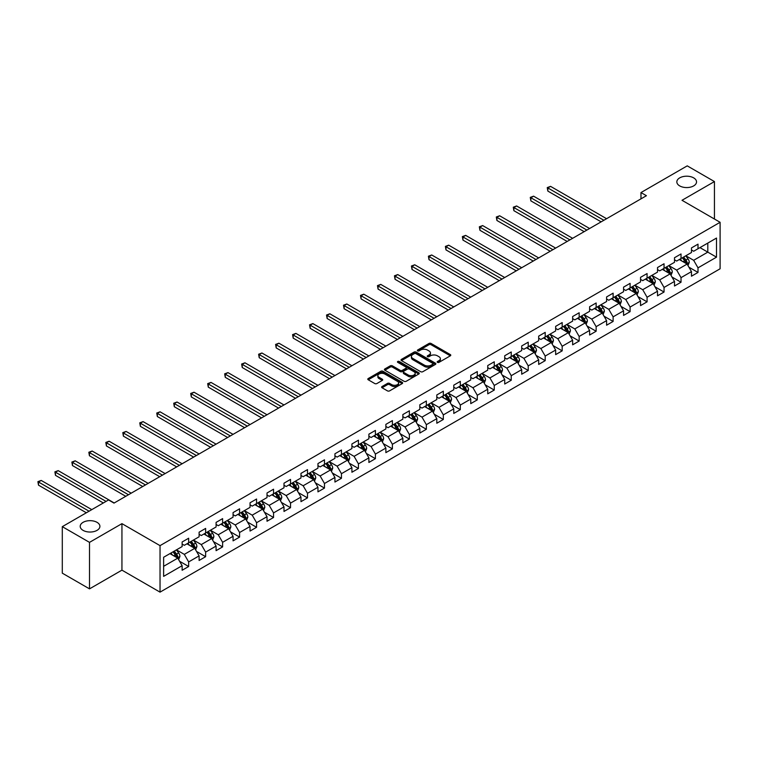 <?xml version="1.0" encoding="UTF-8"?>
<svg xmlns="http://www.w3.org/2000/svg" width="758" height="758" viewBox="0 0 758 758"><rect width="100%" height="100%" fill="white"/><g stroke="black" fill="none" stroke-linecap="round" stroke-linejoin="round"><path stroke-width="1.14" d="M437.489 362.362A1.061 0.606 0 0 0 438.986 362.362L450.328 355.815A1.507 0.872 0 0 0 450.773 355.199A1.507 0.872 0 0 0 450.328 354.583L431.103 343.478A1.507 0.872 0 0 0 428.962 343.478L417.62 350.035A1.061 0.606 0 0 0 419.108 350.897L420.576 350.044A4.832 2.795 0 0 1 427.417 350.044L429.019 350.973A4.832 2.795 0 0 1 430.44 352.944A4.832 2.795 0 0 1 429.019 354.915L427.55 355.767A1.061 0.606 0 0 0 429.047 356.63L430.516 355.786A4.832 2.795 0 0 1 437.357 355.786L438.958 356.705A4.832 2.795 0 0 1 440.37 358.686A4.832 2.795 0 0 1 438.958 360.656L437.489 361.5A1.061 0.606 0 0 0 437.489 362.362L437.489 361.5M97.015 522.328A9.854 5.685 0 0 0 86.289 521.097A9.854 5.685 0 0 0 80.206 526.346A9.854 5.685 0 0 0 83.086 530.373A9.854 5.685 0 0 0 93.821 531.604A9.854 5.685 0 0 0 99.904 526.346A9.854 5.685 0 0 0 97.015 522.328M693.655 177.865A9.854 5.685 0 0 0 682.92 176.633A9.854 5.685 0 0 0 676.837 181.882A9.854 5.685 0 0 0 679.718 185.909A9.854 5.685 0 0 0 690.453 187.141A9.854 5.685 0 0 0 696.536 181.882A9.854 5.685 0 0 0 693.655 177.865M382.07 386.533A1.507 0.872 0 0 0 381.625 387.149A1.507 0.872 0 0 0 382.07 387.764L387.461 390.872A1.507 0.872 0 0 0 389.603 390.872L402.204 383.595A1.507 0.872 0 0 0 402.65 382.979A1.507 0.872 0 0 0 402.204 382.364L382.979 371.259A1.507 0.872 0 0 0 380.838 371.259L368.236 378.545A1.507 0.872 0 0 0 367.791 379.161A1.507 0.872 0 0 0 368.236 379.777L374.755 383.539A1.507 0.872 0 0 0 376.887 383.539L382.278 380.421A1.507 0.872 0 0 0 382.724 379.805A1.507 0.872 0 0 0 382.278 379.19L379.047 377.323A4.046 2.331 0 0 1 377.863 375.674A4.046 2.331 0 0 1 380.364 373.514A4.046 2.331 0 0 1 384.77 374.026L397.429 381.331A4.046 2.331 0 0 1 398.613 382.979A4.046 2.331 0 0 1 396.112 385.14A4.046 2.331 0 0 1 391.706 384.628L389.603 383.415A1.507 0.872 0 0 0 387.461 383.415L382.07 386.533L382.07 387.764L387.461 384.666L387.461 383.415M121.943 523.645L89.51 542.368L62.298 526.658L62.298 573.162L89.51 588.871L121.943 570.149L160.033 592.14L160.033 545.637L121.943 523.645L121.943 570.149M714.443 219.024L714.443 181.569L682.01 200.292L720.1 222.293L160.033 545.637M714.443 181.569L687.231 165.86L640.974 192.57L640.974 198.852M62.298 526.658L108.555 499.958L113.994 503.104L646.422 195.706L640.974 192.57M420.69 371.695A1.507 0.872 0 0 0 422.822 371.695L435.433 364.418A1.507 0.872 0 0 0 435.869 363.802A1.507 0.872 0 0 0 435.433 363.186L416.199 352.082A1.507 0.872 0 0 0 414.067 352.082L401.456 359.358A1.507 0.872 0 0 0 401.02 359.974A1.507 0.872 0 0 0 401.456 360.59L420.69 371.695M398.196 362.599A1.061 0.606 0 0 1 399.267 362.741L418.795 374.016L406.212 381.283A1.507 0.872 0 0 1 404.071 381.283L384.846 370.188L384.846 368.947A1.507 0.872 0 0 0 384.401 369.563A1.507 0.872 0 0 0 384.846 370.188M384.846 368.947L390.237 365.839A1.507 0.872 0 0 1 392.379 365.839L400.177 370.34A1.507 0.872 0 0 0 402.309 370.34L405.89 368.274A1.507 0.872 0 0 0 406.335 367.658A1.507 0.872 0 0 0 405.89 367.043L397.77 362.352A1.061 0.606 0 0 1 399.267 361.49L418.814 372.775A1.507 0.872 0 0 1 419.259 373.391A1.507 0.872 0 0 1 418.814 374.007L418.814 372.775M160.033 592.14L720.1 268.787L720.1 222.293M179.57 561.252L188.657 566.501L188.657 561.915L199.108 555.879L199.108 560.465L205.636 556.694L205.636 552.108L216.087 546.082L216.087 550.668L222.615 546.897L222.615 542.311L233.066 536.276L233.066 540.861L239.594 537.09L239.594 532.504L250.045 526.478L250.045 531.064L256.574 527.293L256.574 522.707L267.015 516.672L267.015 521.258L273.553 517.487L273.553 512.901L283.994 506.875L283.994 511.46L290.532 507.689L290.532 503.104L300.973 497.068L300.973 501.654L307.502 497.883L307.502 493.297L317.953 487.261L317.953 491.857L324.481 488.086L324.481 483.5L334.932 477.464L334.932 482.05L341.46 478.279L341.46 473.693L351.911 467.658L351.911 472.243L358.439 468.482L358.439 463.887L368.89 457.86L368.89 462.446L375.418 458.675L375.418 454.089L385.869 448.054L385.869 452.64L392.398 448.869L392.398 444.283L402.849 438.257L402.849 442.843L409.377 439.071L409.377 434.486L419.828 428.45L419.828 433.036L426.356 429.265L426.356 424.679L436.807 418.653L436.807 423.239L443.335 419.468L443.335 414.882L453.777 408.846L453.777 413.432L460.314 409.661L460.314 405.075L470.756 399.049L470.756 403.635L477.294 399.864L477.294 395.278L487.735 389.242L487.735 393.828L494.263 390.057L494.263 385.471L504.714 379.436L504.714 384.031L511.243 380.26L511.243 375.674L521.693 369.639L521.693 374.225L528.222 370.454L528.222 365.868L538.673 359.832L538.673 364.418L545.201 360.656L545.201 356.061L555.652 350.035L555.652 354.621L562.18 350.85L562.18 346.264L572.631 340.228L572.631 344.814L579.159 341.043L579.159 336.457L589.61 330.431L589.61 335.017L596.139 331.246L596.139 326.66L606.59 320.625L606.59 325.21L613.118 321.439L613.118 316.853L623.559 310.827L623.559 315.413L630.097 311.642L630.097 307.056L640.538 301.021L640.538 305.607L647.076 301.836L647.076 297.25L657.518 291.224L657.518 295.81L664.046 292.038L664.046 287.453L674.497 281.417L674.497 286.003L681.025 282.232L681.025 277.646L691.476 271.61L691.476 276.206L698.004 272.435L698.004 267.849L716.509 257.161L716.509 238.059L707.801 243.091L707.801 252.139L716.509 257.161M188.657 566.501L182.128 570.272L182.128 565.686L163.624 576.364L163.624 557.263L182.128 546.584L182.128 541.998L188.657 538.227L188.657 542.813L199.108 536.778L199.108 532.192L205.636 528.421L205.636 533.007L216.087 526.981L216.087 522.395L222.615 518.624L222.615 523.21L233.066 517.174L233.066 512.588L239.594 508.817L239.594 513.403L250.045 507.377L250.045 502.781L256.574 499.02L256.574 503.606L267.015 497.57L267.015 492.984L273.553 489.213L273.553 493.799L283.994 487.764L283.994 483.178L290.532 479.407L290.532 484.002L300.973 477.966L300.973 473.38L307.502 469.609L307.502 474.195L317.953 468.16L317.953 463.574L324.481 459.803L324.481 464.389L334.932 458.363L334.932 453.777L341.46 450.006L341.46 454.592L351.911 448.556L351.911 443.97L358.439 440.199L358.439 444.785L368.89 438.759L368.89 434.173L375.418 430.402L375.418 434.988L385.869 428.952L385.869 424.366L392.398 420.595L392.398 425.181L402.849 419.155L402.849 414.569L409.377 410.798L409.377 415.384L419.828 409.348L419.828 404.763L426.356 400.991L426.356 405.577L436.807 399.551L436.807 394.956L443.335 391.194L443.335 395.78L453.777 389.745L453.777 385.159L460.314 381.388L460.314 385.974L470.756 379.938L470.756 375.352L477.294 371.581L477.294 376.176L487.735 370.141L487.735 365.555L494.263 361.784L494.263 366.37L504.714 360.334L504.714 355.748L511.243 351.977L511.243 356.563L521.693 350.537L521.693 345.951L528.222 342.18L528.222 346.766L538.673 340.73L538.673 336.145L545.201 332.374L545.201 336.959L555.652 330.933L555.652 326.347L562.18 322.576L562.18 327.162L572.631 321.127L572.631 316.541L579.159 312.77L579.159 317.356L589.61 311.33L589.61 306.744L596.139 302.973L596.139 307.559L606.59 301.523L606.59 296.937L613.118 293.166L613.118 297.752L623.559 291.726L623.559 287.13L630.097 283.369L630.097 287.955L640.538 281.919L640.538 277.333L647.076 273.562L647.076 278.148L657.518 272.113L657.518 267.527L664.046 263.756L664.046 268.351L674.497 262.315L674.497 257.729L681.025 253.958L681.025 258.544L691.476 252.509L691.476 247.923L698.004 244.152L698.004 248.738L716.509 238.059M186.913 543.818L194.749 548.337L184.308 554.373L176.472 549.853M182.128 544.064L184.308 545.324L188.657 542.813M184.308 554.373L188.657 561.915M194.749 548.337L199.108 555.879M203.893 534.011L211.728 538.54L201.287 544.576L193.451 540.047M199.108 534.267L201.287 535.527L205.636 533.007M201.287 544.576L205.636 552.108M211.728 538.54L216.087 546.082M220.872 524.214L228.708 528.733L218.266 534.769L210.421 530.24M216.087 524.46L218.266 525.72L222.615 523.21M218.266 534.769L222.615 542.311M228.708 528.733L233.066 536.276M237.851 514.407L245.687 518.936L235.236 524.962L227.4 520.443M233.066 514.663L235.236 515.914L239.594 513.403M235.236 524.962L239.594 532.504M245.687 518.936L250.045 526.478M254.83 504.61L262.666 509.13L252.215 515.165L244.379 510.636M250.045 504.856L252.215 506.117L256.574 503.606M252.215 515.165L256.574 522.707M262.666 509.13L267.015 516.672M271.809 494.803L279.645 499.332L269.194 505.359L261.358 500.839M267.015 495.059L269.194 496.31L273.553 493.799M269.194 505.359L273.553 512.901M279.645 499.332L283.994 506.875M288.789 485.006L296.624 489.526L286.173 495.561L278.338 491.032M283.994 485.253L286.173 486.513L290.532 484.002M286.173 495.561L290.532 503.104M296.624 489.526L300.973 497.068M305.768 475.2L313.604 479.729L303.153 485.755L295.317 481.235M300.973 475.456L303.153 476.706L307.502 474.195M303.153 485.755L307.502 493.297M313.604 479.729L317.953 487.261M322.747 465.403L330.583 469.922L320.132 475.958L312.296 471.429M317.953 465.649L320.132 466.909L324.481 464.389M320.132 475.958L324.481 483.5M330.583 469.922L334.932 477.464M339.717 455.596L347.562 460.125L337.111 466.151L329.275 461.631M334.932 455.852L337.111 457.102L341.46 454.592M337.111 466.151L341.46 473.693M347.562 460.125L351.911 467.658M356.696 445.789L364.532 450.318L354.09 456.354L346.254 451.825M351.911 446.045L354.09 447.305L358.439 444.785M354.09 456.354L358.439 463.887M364.532 450.318L368.89 457.86M373.675 435.992L381.511 440.512L371.069 446.547L363.234 442.028M368.89 436.238L371.069 437.499L375.418 434.988M371.069 446.547L375.418 454.089M381.511 440.512L385.869 448.054M390.654 426.185L398.49 430.715L388.049 436.75L380.203 432.221M385.869 426.441L388.049 427.702L392.398 425.181M388.049 436.75L392.398 444.283M398.49 430.715L402.849 438.257M407.633 416.388L415.469 420.908L405.018 426.944L397.183 422.424M402.849 416.635L405.018 417.895L409.377 415.384M405.018 426.944L409.377 434.486M415.469 420.908L419.828 428.45M424.613 406.582L432.448 411.111L421.998 417.137L414.162 412.617M419.828 406.838L421.998 408.088L426.356 405.577M421.998 417.137L426.356 424.679M432.448 411.111L436.807 418.653M441.592 396.785L449.428 401.304L438.977 407.34L431.141 402.811M436.807 397.031L438.977 398.291L443.335 395.78M438.977 407.34L443.335 414.882M449.428 401.304L453.777 408.846M458.571 386.978L466.407 391.507L455.956 397.533L448.12 393.014M453.777 387.234L455.956 388.484L460.314 385.974M455.956 397.533L460.314 405.075M466.407 391.507L470.756 399.049M475.55 377.181L483.386 381.7L472.935 387.736L465.099 383.207M470.756 377.427L472.935 378.687L477.294 376.176M472.935 387.736L477.294 395.278M483.386 381.7L487.735 389.242M492.529 367.374L500.365 371.903L489.914 377.929L482.079 373.41M487.735 367.63L489.914 368.881L494.263 366.37M489.914 377.929L494.263 385.471M500.365 371.903L504.714 379.436M509.509 357.577L517.344 362.097L506.894 368.132L499.058 363.603M504.714 357.823L506.894 359.084L511.243 356.563M506.894 368.132L511.243 375.674M517.344 362.097L521.693 369.639M526.478 347.77L534.314 352.299L523.873 358.326L516.037 353.806M521.693 348.026L523.873 349.277L528.222 346.766M523.873 358.326L528.222 365.868M534.314 352.299L538.673 359.832M543.458 337.964L551.293 342.493L540.852 348.528L533.016 343.999M538.673 338.22L540.852 339.48L545.201 336.959M540.852 348.528L545.201 356.061M551.293 342.493L555.652 350.035M560.437 328.167L568.273 332.686L557.831 338.722L549.995 334.202M555.652 328.413L557.831 329.673L562.18 327.162M557.831 338.722L562.18 346.264M568.273 332.686L572.631 340.228M577.416 318.36L585.252 322.889L574.801 328.925L566.965 324.396M572.631 318.616L574.801 319.876L579.159 317.356M574.801 328.925L579.159 336.457M585.252 322.889L589.61 330.431M594.395 308.563L602.231 313.082L591.78 319.118L583.944 314.598M589.61 308.809L591.78 310.069L596.139 307.559M591.78 319.118L596.139 326.66M602.231 313.082L606.59 320.625M611.374 298.756L619.21 303.285L608.759 309.311L600.923 304.792M606.59 299.012L608.759 300.263L613.118 297.752M608.759 309.311L613.118 316.853M619.21 303.285L623.559 310.827M628.354 288.959L636.189 293.479L625.738 299.514L617.903 294.985M623.559 289.205L625.738 290.466L630.097 287.955M625.738 299.514L630.097 307.056M636.189 293.479L640.538 301.021M645.333 279.152L653.169 283.681L642.718 289.708L634.882 285.188M640.538 279.408L642.718 280.659L647.076 278.148M642.718 289.708L647.076 297.25M653.169 283.681L657.518 291.224M662.312 269.355L670.148 273.875L659.697 279.91L651.861 275.381M657.518 269.602L659.697 270.862L664.046 268.351M659.697 279.91L664.046 287.453M670.148 273.875L674.497 281.417M679.291 259.549L687.127 264.078L676.676 270.104L668.84 265.584M674.497 259.805L676.676 261.055L681.025 258.544M676.676 270.104L681.025 277.646M687.127 264.078L691.476 271.61M699.966 247.61L707.801 252.139L693.655 260.307L685.819 255.778M691.476 249.998L693.655 251.258L698.004 248.738M693.655 260.307L698.004 267.849M89.51 542.368L89.51 588.871M163.624 566.311L177.779 558.144L169.934 553.615M177.779 558.144L182.128 565.686M688.918 267.186L698.004 272.435M671.939 276.983L681.025 282.232M654.959 286.789L664.046 292.038M637.98 296.596L647.076 301.836M621.01 306.393L630.097 311.642M604.031 316.2L613.118 321.439M587.052 325.997L596.139 331.246M570.073 335.803L579.159 341.043M553.094 345.601L562.18 350.85M536.114 355.407L545.201 360.656M519.135 365.204L528.222 370.454M502.156 375.011L511.243 380.26M485.177 384.808L494.263 390.057M468.198 394.615L477.294 399.864M451.218 404.421L460.314 409.661M434.249 414.219L443.335 419.468M417.27 424.025L426.356 429.265M400.29 433.822L409.377 439.071M383.311 443.629L392.398 448.869M366.332 453.426L375.418 458.675M349.353 463.233L358.439 468.482M332.374 473.03L341.46 478.279M315.394 482.837L324.481 488.086M298.415 492.634L307.502 497.883M281.436 502.44L290.532 507.689M264.466 512.247L273.553 517.487M247.487 522.044L256.574 527.293M230.508 531.851L239.594 537.09M213.529 541.648L222.615 546.897M196.549 551.454L205.636 556.694M437.906 362.514L438.958 361.907A4.832 2.795 0 0 0 440.37 359.936L440.37 358.686M430.44 352.944L430.44 354.204A4.832 2.795 0 0 1 429.019 356.175L427.976 356.781M450.309 355.824L431.103 344.738A1.507 0.872 0 0 0 428.962 344.738L418.037 351.039M435.433 363.186L435.433 364.418L416.199 353.342A1.507 0.872 0 0 0 414.067 353.342L401.475 360.609M432.761 364.228A1.061 0.606 0 0 0 432.761 363.366L415.877 353.626A1.061 0.606 0 0 0 414.38 353.626L412.835 354.517A4.832 2.795 0 0 0 411.423 356.487A4.832 2.795 0 0 0 412.835 358.468L424.376 365.129A4.832 2.795 0 0 0 431.207 365.129L432.761 364.228L432.761 365.489A1.061 0.606 0 0 0 433.064 365.053L433.064 363.802M411.423 356.487L411.423 357.748A4.832 2.795 0 0 0 412.835 359.718L412.835 358.468M432.761 365.489L431.207 366.379A4.832 2.795 0 0 1 424.376 366.379L412.835 359.718M384.865 370.198L390.237 367.09L390.237 365.839M406.335 367.658L406.335 368.909A1.507 0.872 0 0 1 405.89 369.525L402.309 371.591A1.507 0.872 0 0 1 400.177 371.591L392.379 367.09A1.507 0.872 0 0 0 390.237 367.09M408.268 375.011A4.046 2.331 0 0 0 412.674 375.513A4.046 2.331 0 0 0 415.166 373.362A4.046 2.331 0 0 0 413.982 371.714L409.519 369.137A1.507 0.872 0 0 0 407.387 369.137L403.806 371.202A1.507 0.872 0 0 0 403.37 371.818A1.507 0.872 0 0 0 403.806 372.434L408.268 375.011L408.268 376.271A4.046 2.331 0 0 0 412.674 376.773A4.046 2.331 0 0 0 415.166 374.613L415.166 373.362M403.37 371.818L403.37 373.078A1.507 0.872 0 0 0 403.806 373.694L403.806 372.434M408.268 376.271L403.806 373.694M398.613 382.979L398.613 384.24A4.046 2.331 0 0 1 396.112 386.391A4.046 2.331 0 0 1 391.706 385.888L389.603 384.666A1.507 0.872 0 0 0 387.461 384.666M377.863 375.674L377.863 376.934A4.046 2.331 0 0 0 379.047 378.583L379.047 377.323M382.278 379.19L382.278 380.421L379.047 378.583M402.185 383.614L382.979 372.519A1.507 0.872 0 0 0 380.838 372.519L368.255 379.786M687.98 265.565L689.278 262.306A4.074 2.359 -120 0 0 687.98 258.829L685.734 255.834M681.812 261.008L680.286 258.971M606.58 218.711L550.564 186.364L547.845 187.937L547.845 191.082L601.141 221.848M682.352 257.777L684.607 260.78A4.074 2.359 60 0 1 685.772 263.234L687.08 262.476A4.074 2.359 -120 0 0 685.905 260.022L683.659 257.028M682.636 257.616L685.128 260.941A2.075 1.203 60 0 1 685.507 261.576L687.08 262.476M547.845 191.082L547.248 187.596L603.861 220.275M547.248 187.596L550.564 186.364M671.001 275.362L672.299 272.103A4.074 2.359 -120 0 0 671.001 268.635L668.755 265.632M664.832 270.814L663.307 268.777M589.61 228.509L533.585 196.17L530.865 197.743L530.865 200.879L584.162 231.654M665.382 267.583L667.627 270.578A4.074 2.359 60 0 1 668.793 273.032L670.1 272.274A4.074 2.359 -120 0 0 668.926 269.829L666.68 266.825M665.666 267.413L668.158 270.739A2.075 1.203 60 0 1 668.528 271.373L670.1 272.274M530.865 200.879L530.268 197.393L586.881 230.081M530.268 197.393L533.585 196.17M654.031 285.169L655.319 281.91A4.074 2.359 -120 0 0 654.021 278.432L651.776 275.438M647.853 280.612L646.328 278.574M572.631 238.315L516.615 205.968L513.886 207.54L513.886 210.686L567.183 241.451M648.403 277.381L650.648 280.384A4.074 2.359 60 0 1 651.814 282.838L653.121 282.08A4.074 2.359 -120 0 0 651.956 279.626L649.701 276.632M648.687 277.22L651.179 280.545A2.075 1.203 60 0 1 651.548 281.18L653.121 282.08M513.886 210.686L513.289 207.199L569.912 239.879M513.289 207.199L516.615 205.968M637.052 294.966L638.34 291.707A4.074 2.359 -120 0 0 637.042 288.239L634.797 285.235M630.883 290.418L629.348 288.381M555.652 248.112L499.636 215.774L496.916 217.347L496.916 220.483L550.204 251.258M631.423 287.187L633.669 290.181A4.074 2.359 60 0 1 634.834 292.635L636.142 291.887A4.074 2.359 -120 0 0 634.977 289.433L632.731 286.429M631.708 287.017L634.2 290.352A2.075 1.203 60 0 1 634.579 290.977L636.142 291.887M496.916 220.483L496.31 216.996L552.933 249.685M496.31 216.996L499.636 215.774M620.072 304.773L621.361 301.513A4.074 2.359 -120 0 0 620.063 298.036L617.817 295.042M613.904 300.215L612.379 298.178M538.673 257.919L482.656 225.571L479.937 227.144L479.937 230.29L533.234 261.055M614.444 296.984L616.69 299.988A4.074 2.359 60 0 1 617.855 302.442L619.163 301.684A4.074 2.359 -120 0 0 617.997 299.23L615.752 296.236M614.729 296.823L617.22 300.149A2.075 1.203 60 0 1 617.599 300.784L619.163 301.684M479.937 230.29L479.331 226.803L535.953 259.482M479.331 226.803L482.656 225.571M603.093 314.579L604.382 311.311A4.074 2.359 -120 0 0 603.084 307.843L600.838 304.839M596.925 310.022L595.4 307.985M521.693 267.716L465.677 235.378L462.958 236.951L462.958 240.087L516.255 270.862M597.465 306.791L599.711 309.785A4.074 2.359 60 0 1 600.876 312.239L602.184 311.491A4.074 2.359 -120 0 0 601.018 309.037L598.773 306.033M597.749 306.63L600.241 309.956A2.075 1.203 60 0 1 600.62 310.581L602.184 311.491M462.958 240.087L462.361 236.6L518.974 269.289M462.361 236.6L465.677 235.378M586.114 324.377L587.412 321.117A4.074 2.359 -120 0 0 586.105 317.64L583.859 314.646M579.946 319.819L578.42 317.782M504.714 277.523L448.698 245.175L445.979 246.748L445.979 249.894L499.276 280.659M580.486 316.588L582.731 319.592A4.074 2.359 60 0 1 583.897 322.046L585.204 321.288A4.074 2.359 -120 0 0 584.039 318.834L581.793 315.84M580.77 316.427L583.262 319.753A2.075 1.203 60 0 1 583.641 320.388L585.204 321.288M445.979 249.894L445.382 246.407L501.995 279.096M445.382 246.407L448.698 245.175M569.135 334.183L570.433 330.914A4.074 2.359 -120 0 0 569.125 327.447L566.88 324.443M562.967 329.626L561.441 327.589M487.735 287.32L431.719 254.982L429 256.555L429 259.691L482.296 290.466M563.507 326.395L565.752 329.389A4.074 2.359 60 0 1 566.918 331.843L568.225 331.094A4.074 2.359 -120 0 0 567.06 328.64L564.814 325.637M563.791 326.234L566.283 329.559A2.075 1.203 60 0 1 566.662 330.185L568.225 331.094M429 259.691L428.403 256.204L485.016 288.893M428.403 256.204L431.719 254.982M552.156 343.98L553.454 340.721A4.074 2.359 -120 0 0 552.146 337.244L549.901 334.25M545.987 339.423L544.462 337.386M470.756 297.127L414.74 264.788L412.02 266.352L412.02 269.497L465.317 300.263M546.527 336.192L548.773 339.196A4.074 2.359 60 0 1 549.948 341.65L551.246 340.892A4.074 2.359 -120 0 0 550.081 338.438L547.835 335.443M546.812 336.031L549.304 339.357A2.075 1.203 60 0 1 549.683 339.991L551.246 340.892M412.02 269.497L411.423 266.011L468.037 298.699M411.423 266.011L414.74 264.788M535.176 353.787L536.475 350.518A4.074 2.359 -120 0 0 535.167 347.05L532.921 344.047M529.008 349.23L527.483 347.192M453.777 306.924L397.761 274.586L395.041 276.158L395.041 279.304L448.338 310.069M529.548 345.999L531.794 349.002A4.074 2.359 60 0 1 532.969 351.447L534.267 350.698A4.074 2.359 -120 0 0 533.101 348.244L530.856 345.241M529.833 345.837L532.324 349.163A2.075 1.203 60 0 1 532.703 349.789L534.267 350.698M395.041 279.304L394.444 275.808L451.057 308.497M394.444 275.808L397.761 274.586M518.197 363.584L519.495 360.325A4.074 2.359 -120 0 0 518.197 356.847L515.942 353.853M512.029 359.036L510.504 356.999M436.798 316.73L380.781 284.392L378.062 285.956L378.062 289.101L431.359 319.876M512.569 355.805L514.815 358.799A4.074 2.359 60 0 1 515.99 361.253L517.297 360.495A4.074 2.359 -120 0 0 516.122 358.041L513.877 355.047M512.853 355.635L515.345 358.96A2.075 1.203 60 0 1 515.724 359.595L517.297 360.495M378.062 289.101L377.465 285.614L434.078 318.303M377.465 285.614L380.781 284.392M501.218 373.391L502.516 370.131A4.074 2.359 -120 0 0 501.218 366.654L498.972 363.66M495.05 368.833L493.524 366.796M419.828 326.537L363.802 294.189L361.083 295.762L361.083 298.908L414.38 329.673M495.599 365.602L497.845 368.606A4.074 2.359 60 0 1 499.01 371.06L500.318 370.302A4.074 2.359 -120 0 0 499.143 367.848L496.897 364.854M495.874 365.441L498.376 368.767A2.075 1.203 60 0 1 498.745 369.402L500.318 370.302M361.083 298.908L360.486 295.421L417.099 328.1M360.486 295.421L363.802 294.189M484.239 383.188L485.537 379.929A4.074 2.359 -120 0 0 484.239 376.461L481.993 373.457M478.071 378.64L476.545 376.603M402.849 336.334L346.832 303.996L344.104 305.569L344.104 308.705L397.4 339.48M478.62 375.409L480.866 378.403A4.074 2.359 60 0 1 482.031 380.857L483.339 380.099A4.074 2.359 -120 0 0 482.173 377.655L479.918 374.651M478.904 375.238L481.396 378.564A2.075 1.203 60 0 1 481.766 379.199L483.339 380.099M344.104 308.705L343.507 305.218L400.12 337.907M343.507 305.218L346.832 303.996M467.269 392.995L468.558 389.735A4.074 2.359 -120 0 0 467.26 386.258L465.014 383.264M461.091 388.437L459.566 386.4M385.869 346.141L329.853 313.793L327.134 315.366L327.134 318.512L380.421 349.277M461.641 385.206L463.887 388.21A4.074 2.359 60 0 1 465.052 390.664L466.359 389.906A4.074 2.359 -120 0 0 465.194 387.452L462.949 384.458M461.925 385.045L464.417 388.371A2.075 1.203 60 0 1 464.796 389.006L466.359 389.906M327.134 318.512L326.527 315.025L383.15 347.704M326.527 315.025L329.853 313.793M450.29 402.792L451.579 399.532A4.074 2.359 -120 0 0 450.28 396.064L448.035 393.061M444.122 398.244L442.596 396.207M368.89 355.938L312.874 323.6L310.155 325.173L310.155 328.309L363.452 359.084M444.662 395.013L446.907 398.007A4.074 2.359 60 0 1 448.073 400.461L449.38 399.712A4.074 2.359 -120 0 0 448.215 397.258L445.969 394.255M444.946 394.842L447.438 398.177A2.075 1.203 60 0 1 447.817 398.803L449.38 399.712M310.155 328.309L309.548 324.822L366.171 357.511M309.548 324.822L312.874 323.6M433.311 412.598L434.599 409.339A4.074 2.359 -120 0 0 433.301 405.862L431.056 402.868M427.142 408.041L425.617 406.004M351.911 365.744L295.895 333.397L293.175 334.97L293.175 338.115L346.472 368.881M427.683 404.81L429.928 407.813A4.074 2.359 60 0 1 431.094 410.267L432.401 409.51A4.074 2.359 -120 0 0 431.236 407.055L428.99 404.061M427.967 404.649L430.459 407.975A2.075 1.203 60 0 1 430.838 408.609L432.401 409.51M293.175 338.115L292.579 334.629L349.192 367.308M292.579 334.629L295.895 333.397M416.332 422.405L417.63 419.136A4.074 2.359 -120 0 0 416.322 415.668L414.076 412.665M410.163 417.848L408.638 415.81M334.932 375.542L278.916 343.203L276.196 344.776L276.196 347.913L329.493 378.687M410.703 414.617L412.949 417.611A4.074 2.359 60 0 1 414.114 420.065L415.422 419.316A4.074 2.359 -120 0 0 414.256 416.862L412.011 413.859M410.988 414.455L413.48 417.781A2.075 1.203 60 0 1 413.859 418.407L415.422 419.316M276.196 347.913L275.599 344.426L332.212 377.114M275.599 344.426L278.916 343.203M399.352 432.202L400.65 428.943A4.074 2.359 -120 0 0 399.343 425.465L397.097 422.471M393.184 427.645L391.659 425.608M317.953 385.348L261.936 353.001L259.217 354.573L259.217 357.719L312.514 388.484M393.724 424.414L395.97 427.417A4.074 2.359 60 0 1 397.135 429.871L398.443 429.113A4.074 2.359 -120 0 0 397.277 426.659L395.032 423.665M394.008 424.253L396.5 427.578A2.075 1.203 60 0 1 396.879 428.213L398.443 429.113M259.217 357.719L258.62 354.232L315.233 386.921M258.62 354.232L261.936 353.001M382.373 442.009L383.671 438.74A4.074 2.359 -120 0 0 382.364 435.272L380.118 432.268M376.205 437.451L374.679 435.414M300.973 395.145L244.957 362.807L242.238 364.38L242.238 367.516L295.535 398.291M376.745 434.22L378.991 437.214A4.074 2.359 60 0 1 380.156 439.668L381.464 438.92A4.074 2.359 -120 0 0 380.298 436.466L378.053 433.462M377.029 434.059L379.521 437.385A2.075 1.203 60 0 1 379.9 438.01L381.464 438.92M242.238 367.516L241.641 364.029L298.254 396.718M241.641 364.029L244.957 362.807M365.394 451.806L366.692 448.546A4.074 2.359 -120 0 0 365.384 445.069L363.139 442.075M359.226 447.248L357.7 445.211M283.994 404.952L227.978 372.614L225.259 374.177L225.259 377.323L278.556 408.088M359.766 444.017L362.011 447.021A4.074 2.359 60 0 1 363.186 449.475L364.484 448.717A4.074 2.359 -120 0 0 363.319 446.263L361.073 443.269M360.05 443.856L362.542 447.182A2.075 1.203 60 0 1 362.921 447.817L364.484 448.717M225.259 377.323L224.662 373.836L281.275 406.525M224.662 373.836L227.978 372.614M348.415 461.613L349.713 458.344A4.074 2.359 -120 0 0 348.415 454.876L346.16 451.872M342.246 457.055L340.721 455.018M267.015 414.749L210.999 382.411L208.279 383.984L208.279 387.13L261.576 417.895M342.787 453.824L345.032 456.828A4.074 2.359 60 0 1 346.207 459.272L347.515 458.524A4.074 2.359 -120 0 0 346.34 456.07L344.094 453.066M343.071 453.663L345.563 456.989A2.075 1.203 60 0 1 345.942 457.614L347.515 458.524M208.279 387.13L207.683 383.633L264.296 416.322M207.683 383.633L210.999 382.411M331.435 471.41L332.734 468.15A4.074 2.359 -120 0 0 331.435 464.673L329.19 461.679M325.267 466.862L323.742 464.825M250.045 424.556L194.02 392.218L191.3 393.781L191.3 396.927L244.597 427.702M325.807 463.631L328.062 466.625A4.074 2.359 60 0 1 329.228 469.079L330.535 468.321A4.074 2.359 -120 0 0 329.36 465.867L327.115 462.873M326.092 463.46L328.584 466.786A2.075 1.203 60 0 1 328.963 467.421L330.535 468.321M191.3 396.927L190.703 393.44L247.316 426.129M190.703 393.44L194.02 392.218M314.456 481.216L315.754 477.957A4.074 2.359 -120 0 0 314.456 474.48L312.211 471.485M308.288 476.659L306.763 474.622M233.066 434.362L177.05 402.015L174.321 403.588L174.321 406.733L227.618 437.499M308.838 473.428L311.083 476.431A4.074 2.359 60 0 1 312.249 478.885L313.556 478.127A4.074 2.359 -120 0 0 312.381 475.673L310.136 472.679M309.122 473.267L311.614 476.593A2.075 1.203 60 0 1 311.983 477.227L313.556 478.127M174.321 406.733L173.724 403.247L230.337 435.926M173.724 403.247L177.05 402.015M297.487 491.013L298.775 487.754A4.074 2.359 -120 0 0 297.477 484.286L295.232 481.283M291.309 486.465L289.783 484.428M216.087 444.16L160.071 411.821L157.342 413.394L157.342 416.53L210.639 447.305M291.858 483.234L294.104 486.229A4.074 2.359 60 0 1 295.269 488.683L296.577 487.925A4.074 2.359 -120 0 0 295.412 485.48L293.166 482.476M292.143 483.064L294.635 486.39A2.075 1.203 60 0 1 295.014 487.024L296.577 487.925M157.342 416.53L156.745 413.044L213.368 445.732M156.745 413.044L160.071 411.821M280.507 500.82L281.796 497.561A4.074 2.359 -120 0 0 280.498 494.083L278.252 491.089M274.339 496.263L272.814 494.225M199.108 453.966L143.091 421.619L140.372 423.191L140.372 426.337L193.669 457.102M274.879 493.032L277.125 496.035A4.074 2.359 60 0 1 278.29 498.489L279.598 497.731A4.074 2.359 -120 0 0 278.432 495.277L276.187 492.283M275.163 492.871L277.655 496.196A2.075 1.203 60 0 1 278.034 496.831L279.598 497.731M140.372 426.337L139.766 422.85L196.388 455.53M139.766 422.85L143.091 421.619M263.528 510.617L264.817 507.358A4.074 2.359 -120 0 0 263.519 503.89L261.273 500.886M257.36 506.069L255.834 504.032M182.128 463.763L126.112 431.425L123.393 432.998L123.393 436.134L176.69 466.909M257.9 502.838L260.146 505.832A4.074 2.359 60 0 1 261.311 508.286L262.619 507.538A4.074 2.359 -120 0 0 261.453 505.084L259.208 502.08M258.184 502.668L260.676 506.003A2.075 1.203 60 0 1 261.055 506.628L262.619 507.538M123.393 436.134L122.796 432.647L179.409 465.336M122.796 432.647L126.112 431.425M246.549 520.424L247.847 517.164A4.074 2.359 -120 0 0 246.54 513.687L244.294 510.693M240.381 515.866L238.855 513.829M165.149 473.57L109.133 441.222L106.414 442.795L106.414 445.941L159.711 476.706M240.921 512.635L243.166 515.639A4.074 2.359 60 0 1 244.332 518.093L245.639 517.335A4.074 2.359 -120 0 0 244.474 514.881L242.228 511.887M241.205 512.474L243.697 515.8A2.075 1.203 60 0 1 244.076 516.435L245.639 517.335M106.414 445.941L105.817 442.454L162.43 475.133M105.817 442.454L109.133 441.222M229.57 530.23L230.868 526.962A4.074 2.359 -120 0 0 229.56 523.494L227.315 520.49M223.402 525.673L221.876 523.636M148.17 483.367L92.154 451.029L89.435 452.602L89.435 455.738L142.731 486.513M223.942 522.442L226.187 525.436A4.074 2.359 60 0 1 227.353 527.89L228.66 527.142A4.074 2.359 -120 0 0 227.495 524.688L225.249 521.684M224.226 522.281L226.718 525.607A2.075 1.203 60 0 1 227.097 526.232L228.66 527.142M89.435 455.738L88.838 452.251L145.451 484.94M88.838 452.251L92.154 451.029M212.591 540.028L213.889 536.768A4.074 2.359 -120 0 0 212.581 533.291L210.336 530.297M206.422 535.47L204.897 533.433M131.191 493.174L75.175 460.826L72.455 462.399L72.455 465.545L125.752 496.31M206.962 532.239L209.208 535.243A4.074 2.359 60 0 1 210.373 537.697L211.681 536.939A4.074 2.359 -120 0 0 210.516 534.485L208.27 531.491M207.247 532.078L209.739 535.404A2.075 1.203 60 0 1 210.118 536.039L211.681 536.939M72.455 465.545L71.858 462.058L128.472 494.747M71.858 462.058L75.175 460.826M195.611 549.834L196.909 546.565A4.074 2.359 -120 0 0 195.602 543.098L193.356 540.094M189.443 545.277L187.918 543.24M114.212 502.971L58.195 470.633L55.476 472.206L55.476 475.342L103.334 502.971M189.983 542.046L192.229 545.04A4.074 2.359 60 0 1 193.404 547.494L194.702 546.745A4.074 2.359 -120 0 0 193.536 544.291L191.291 541.288M190.267 541.885L192.759 545.21A2.075 1.203 60 0 1 193.138 545.836L194.702 546.745M55.476 475.342L54.879 471.855L106.054 501.408M54.879 471.855L58.195 470.633M178.632 559.631L179.93 556.372A4.074 2.359 -120 0 0 178.632 552.895L176.377 549.901M172.464 555.074L170.938 553.037M91.794 509.632L41.216 480.439L38.497 482.003L38.497 485.148L86.355 512.778M173.004 551.843L175.25 554.847A4.074 2.359 60 0 1 176.424 557.301L177.732 556.543A4.074 2.359 -120 0 0 176.557 554.089L174.312 551.094M173.288 551.682L175.78 555.008A2.075 1.203 60 0 1 176.159 555.642L177.732 556.543M38.497 485.148L37.9 481.662L89.074 511.205M37.9 481.662L41.216 480.439M438.958 361.907L438.958 360.656M427.55 356.63L427.55 355.767M429.019 356.175L429.019 354.915M417.62 350.897L417.62 350.035M428.962 344.738L428.962 343.478M431.103 344.738L431.103 343.478M450.328 355.815L450.328 354.583M401.456 360.59L401.456 359.358M414.067 353.342L414.067 352.082M416.199 353.342L416.199 352.082M424.376 366.379L424.376 365.129M431.207 366.379L431.207 365.129M392.379 367.09L392.379 365.839M400.177 371.591L400.177 370.34M402.309 371.591L402.309 370.34M405.89 369.525L405.89 368.274M399.267 362.741L399.267 361.49M389.603 384.666L389.603 383.415M391.706 385.888L391.706 384.628M368.236 379.777L368.236 378.545M380.838 372.519L380.838 371.259M382.979 372.519L382.979 371.259M402.204 383.595L402.204 382.364M686.72 263.841L689.249 262.382M685.905 260.022L687.98 258.829M683.005 261.7L684.607 260.78M669.74 273.647L672.27 272.179M668.926 269.829L671.001 268.635M666.026 271.497L667.627 270.578M652.761 283.445L655.291 281.985M651.956 279.626L654.021 278.432M649.047 281.303L650.648 280.384M635.782 293.251L638.312 291.792M634.977 289.433L637.042 288.239M632.068 291.1L633.669 290.181M618.803 303.048L621.342 301.589M617.997 299.23L620.063 298.036M615.098 300.907L616.69 299.988M601.833 312.855L604.363 311.396M601.018 309.037L603.084 307.843M598.119 310.714L599.711 309.785M584.854 322.652L587.384 321.193M584.039 318.834L586.105 317.64M581.14 320.511L582.731 319.592M567.875 332.459L570.404 331M567.06 328.64L569.125 327.447M564.16 330.317L565.752 329.389M550.895 342.256L553.425 340.797M550.081 338.438L552.146 337.244M547.181 340.115L548.773 339.196M533.916 352.063L536.446 350.603M533.101 348.244L535.167 347.05M530.202 349.921L531.794 349.002M516.937 361.869L519.467 360.401M516.122 358.041L518.197 356.847M513.223 359.718L514.815 358.799M499.958 371.666L502.488 370.207M499.143 367.848L501.218 366.654M496.244 369.525L497.845 368.606M482.979 381.473L485.508 380.004M482.173 377.655L484.239 376.461M479.264 379.322L480.866 378.403M465.999 391.27L468.529 389.811M465.194 387.452L467.26 386.258M462.285 389.129L463.887 388.21M449.02 401.077L451.56 399.618M448.215 397.258L450.28 396.064M445.316 398.926L446.907 398.007M432.051 410.874L434.58 409.415M431.236 407.055L433.301 405.862M428.336 408.733L429.928 407.813M415.071 420.681L417.601 419.221M414.256 416.862L416.322 415.668M411.357 418.539L412.949 417.611M398.092 430.478L400.622 429.019M397.277 426.659L399.343 425.465M394.378 428.336L395.97 427.417M381.113 440.284L383.643 438.825M380.298 436.466L382.364 435.272M377.399 438.143L378.991 437.214M364.134 450.081L366.664 448.622M363.319 446.263L365.384 445.069M360.42 447.94L362.011 447.021M347.155 459.888L349.684 458.429M346.34 456.07L348.415 454.876M343.44 457.747L345.032 456.828M330.175 469.695L332.705 468.226M329.36 465.867L331.435 464.673M326.461 467.544L328.062 466.625M313.196 479.492L315.726 478.033M312.381 475.673L314.456 474.48M309.482 477.351L311.083 476.431M296.217 489.298L298.747 487.83M295.412 485.48L297.477 484.286M292.503 487.148L294.104 486.229M279.238 499.096L281.768 497.636M278.432 495.277L280.498 494.083M275.524 496.954L277.125 496.035M262.268 508.902L264.798 507.443M261.453 505.084L263.519 503.89M258.554 506.751L260.146 505.832M245.289 518.699L247.819 517.24M244.474 514.881L246.54 513.687M241.575 516.558L243.166 515.639M228.31 528.506L230.839 527.047M227.495 524.688L229.56 523.494M224.595 526.365L226.187 525.436M211.33 538.303L213.86 536.844M210.516 534.485L212.581 533.291M207.616 536.162L209.208 535.243M194.351 548.11L196.881 546.651M193.536 544.291L195.602 543.098M190.637 545.968L192.229 545.04M177.372 557.907L179.902 556.448M176.557 554.089L178.632 552.895M173.658 555.766L175.25 554.847"/></g></svg>
